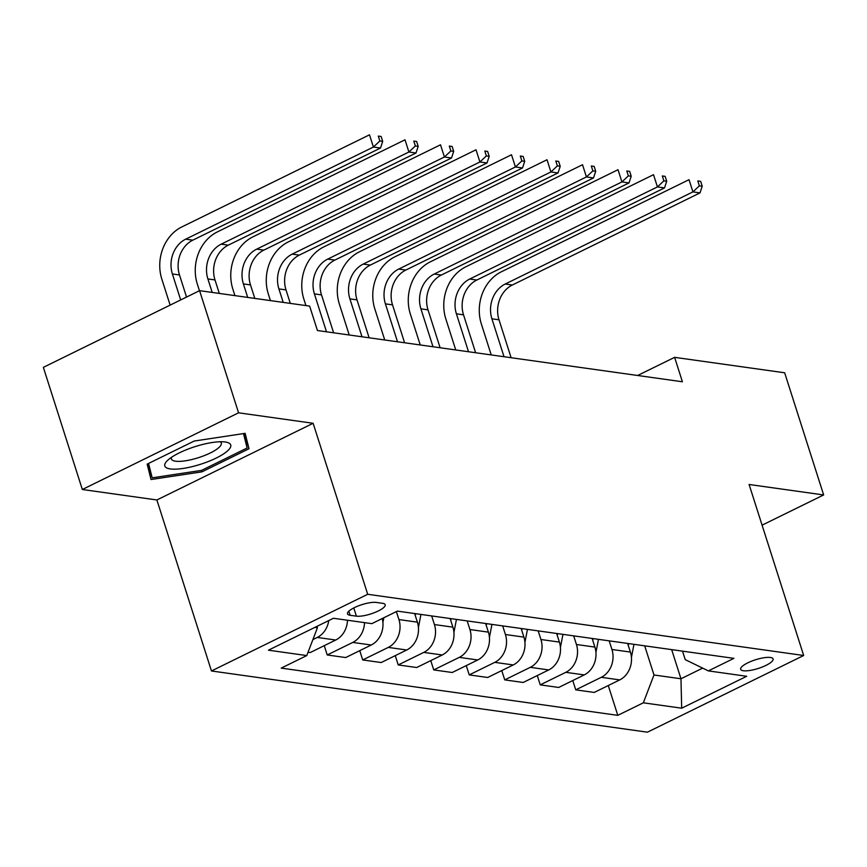 <?xml version="1.0" encoding="UTF-8"?>
<svg xmlns="http://www.w3.org/2000/svg" width="867" height="867" viewBox="0 0 867 867"><rect width="100%" height="100%" fill="white"/><g stroke="black" fill="none" stroke-linecap="round" stroke-linejoin="round"><path stroke-width="1.3" d="M770.395 657.479A17.037 4.552 162.3 0 0 751.472 661.218A17.037 4.552 162.3 0 0 740.656 669.291A17.037 4.552 162.3 0 0 743.366 670.744A17.037 4.552 162.3 0 0 762.288 667.016A17.037 4.552 162.3 0 0 773.104 658.942A17.037 4.552 162.3 0 0 770.395 657.479M211.461 670.971L647.432 732.182L803.676 655.495L367.706 594.285L211.461 670.971L156.884 499.966L313.128 423.28L238.566 412.811L82.332 489.497L156.884 499.966M82.332 489.497L43.35 367.348L199.583 290.662L238.566 412.811M199.583 290.662L309.638 306.105L317.441 330.533L682.405 381.773L674.613 357.345L637.635 375.487M350.138 615.277L356.391 616.155A16.495 4.411 162.3 0 0 374.717 612.536A16.495 4.411 162.3 0 0 385.197 604.711A16.495 4.411 162.3 0 0 382.575 603.302L376.321 602.435A16.495 4.411 162.3 0 0 357.995 606.044A16.495 4.411 162.3 0 0 347.515 613.869A16.495 4.411 162.3 0 0 350.138 615.277L348.837 611.202M314.894 627.383L317.43 627.73L306.777 655.571L281.222 668.11L617.792 715.351L608.276 685.537M306.777 655.571L268.434 650.185L333.459 618.269L371.802 623.655L397.346 611.116L733.916 658.356L708.361 670.895L746.704 676.282L681.679 708.198L643.336 702.812L617.792 715.351M762.082 525.164L823.65 494.949L784.668 372.788L674.613 357.345M823.65 494.949L749.099 484.48L803.676 655.495M313.128 423.28L367.706 594.285M708.361 670.895L685.233 659.646L682.524 651.15M671.665 649.621L680.974 678.774L702.66 668.121M316.986 626.353L317.43 627.73M396.371 611.593L398.928 619.569A21.285 17.936 98 0 1 388.275 647.411L362.72 659.95L359.751 650.651M414.632 613.543L417.385 622.159A21.285 17.936 98 0 1 406.731 650.001L381.187 662.54L362.72 659.95M431.668 615.928L434.421 624.554A21.285 17.936 98 0 1 423.768 652.396L398.224 664.935L395.254 655.625M450.136 618.518L452.888 627.144A21.285 17.936 98 0 1 442.235 654.986L416.691 667.525L398.224 664.935M467.172 620.913L469.925 629.54A21.285 17.936 98 0 1 459.272 657.37L433.728 669.909L430.758 660.611M485.639 623.503L488.392 632.13A21.285 17.936 98 0 1 477.739 659.971L452.195 672.51L433.728 669.909M502.676 625.898L505.428 634.525A21.285 17.936 98 0 1 494.775 662.355L469.231 674.894L466.262 665.596M521.143 628.488L523.896 637.115A21.285 17.936 98 0 1 513.242 664.946L487.688 677.485L469.231 674.894M538.179 630.883L540.932 639.51A21.285 17.936 98 0 1 530.279 667.341L504.735 679.88L501.765 670.581M556.647 633.474L559.399 642.1A21.285 17.936 98 0 1 548.746 669.931L523.191 682.47L504.735 679.88M573.683 635.869L576.436 644.495A21.285 17.936 98 0 1 565.783 672.326L540.239 684.865L537.269 675.566M592.139 638.459L594.892 647.085A21.285 17.936 98 0 1 584.239 674.916L558.695 687.455L540.239 684.865M609.187 640.854L611.939 649.481A21.285 17.936 98 0 1 601.286 677.311L575.742 689.85L572.773 680.552M627.643 643.444L630.396 652.071A21.285 17.936 98 0 1 619.742 679.901L594.198 692.44L575.742 689.85M644.69 645.839L653.989 674.981L680.974 678.774L681.679 708.198M328.766 620.577A21.285 17.936 98 0 1 317.268 637.44L312.889 639.586M382.26 618.518A21.285 17.936 98 0 1 371.228 645.015L345.684 657.554L327.217 654.964L324.258 645.666M347.483 620.241A21.285 17.936 98 0 1 335.724 640.03L310.18 652.569L308.034 652.266M364.519 622.625A21.285 17.936 98 0 1 352.771 642.425L327.217 654.964M643.336 702.812L653.989 674.981M151.031 479.527L201.968 471.832L249.013 448.738L245.133 433.337L194.197 441.043L147.152 464.138L151.031 479.527M244.147 433.489L249.013 448.738M243.486 433.587L247.128 448.001L201.534 470.38L201.968 471.832M186.546 297.056L179.491 274.958A26.617 22.423 98 0 1 192.81 240.159L380.505 148.04L373.406 147.043L369.505 134.819L181.81 226.948A39.915 33.629 -82 0 0 161.836 279.141L170.127 305.119M180.683 299.939L172.392 273.961A26.617 22.423 98 0 1 185.711 239.162L373.406 147.043L379.854 140.974L382.694 141.375L381.133 136.487L378.294 136.097L379.854 140.974M378.294 136.097L381.133 136.487M380.505 148.04L382.694 141.375M219.308 293.425L214.994 279.933A26.617 22.423 98 0 1 228.314 245.144L416.008 153.015L408.91 152.018L405.008 139.804L217.314 231.933A39.915 33.629 -82 0 0 197.34 284.127L199.453 290.727M212.198 292.428L207.896 278.946A26.617 22.423 98 0 1 221.215 244.147L408.91 152.018L415.358 145.959L418.197 146.36L416.637 141.473L413.797 141.072L415.358 145.959M413.797 141.072L416.637 141.473M416.008 153.015L418.197 146.36M382.921 622.473L383.832 617.748M254.8 298.411L250.498 284.918A26.617 22.423 98 0 1 263.817 250.13L451.512 158L444.413 157.003L440.512 144.789L252.817 236.919A39.915 33.629 -82 0 0 232.844 289.101L234.924 295.614M247.702 297.414L243.399 283.921A26.617 22.423 98 0 1 256.719 249.132L444.413 157.003L450.862 150.945L453.701 151.346L452.14 146.458L449.301 146.057L450.862 150.945M449.301 146.057L452.14 146.458M451.512 158L453.701 151.346M418.425 627.459L420.95 614.421M290.304 303.396L286.002 289.903A26.617 22.423 98 0 1 299.321 255.115L487.016 162.985L479.917 161.988L476.016 149.774L288.321 241.904A39.915 33.629 -82 0 0 268.347 294.086L270.428 300.6M415.217 615.375L415.553 613.663M283.206 302.399L278.903 288.906A26.617 22.423 98 0 1 292.222 254.118L479.917 161.988L486.365 155.93L489.205 156.331L487.644 151.443L484.805 151.042L486.365 155.93M484.805 151.042L487.644 151.443M487.016 162.985L489.205 156.331M453.918 632.444L456.454 619.406M333.611 332.809L321.505 294.888A26.617 22.423 98 0 1 334.825 260.1L522.519 167.97L515.421 166.973L511.519 154.76L323.825 246.889A39.915 33.629 -82 0 0 303.851 299.072L305.932 305.585M450.721 620.36L451.057 618.648M326.501 331.812L314.407 293.891A26.617 22.423 98 0 1 327.726 259.103L515.421 166.973L521.869 160.915L524.708 161.316L523.148 156.428L520.308 156.027L521.869 160.915M520.308 156.027L523.148 156.428M522.519 167.97L524.708 161.316M227.479 450.97A34.593 9.244 162.3 0 0 225.333 442.007A34.593 9.244 162.3 0 0 195.606 446.451A34.593 9.244 162.3 0 0 168.057 459.954A34.593 9.244 162.3 0 0 167.515 460.453A34.593 9.244 162.3 0 0 183.815 468.332A34.593 9.244 162.3 0 0 227.479 450.97M171.558 457.277A26.194 7.001 162.3 0 0 171.395 458.968A26.194 7.001 162.3 0 0 191.748 459.553A26.194 7.001 162.3 0 0 218.842 447.6A26.194 7.001 162.3 0 0 221.302 443.037A26.194 7.001 162.3 0 0 220.196 441.758M147.726 463.856L152.18 477.836L148.56 463.444M201.534 470.38L152.18 477.836M489.422 637.429L491.957 624.392M369.114 337.794L357.009 299.874A26.617 22.423 98 0 1 370.328 265.074L558.023 172.956L550.913 171.959L547.023 159.745L359.328 251.864A39.915 33.629 -82 0 0 339.355 304.057L349.228 334.998M486.224 625.345L486.56 623.633M362.005 336.797L349.91 298.877A26.617 22.423 98 0 1 363.219 264.088L550.913 171.959L557.373 165.9L560.212 166.301L558.651 161.414L555.812 161.013L557.373 165.9M555.812 161.013L558.651 161.414M558.023 172.956L560.212 166.301M524.925 642.414L527.45 629.377M404.607 342.779L392.513 304.859A26.617 22.423 98 0 1 405.832 270.06L593.516 177.941L586.417 176.944L582.526 164.73L394.832 256.849A39.915 33.629 -82 0 0 374.858 309.042L384.731 339.983M521.728 630.331L522.064 628.618M397.509 341.782L385.414 303.862A26.617 22.423 98 0 1 398.722 269.063L586.417 176.944L592.865 170.886L595.716 171.276L594.155 166.399L591.316 165.998L592.865 170.886M591.316 165.998L594.155 166.399M593.516 177.941L595.716 171.276M560.429 647.4L562.954 634.362M440.111 347.765L428.016 309.844A26.617 22.423 98 0 1 441.325 275.045L629.019 182.926L621.921 181.929L618.019 169.715L430.335 261.834A39.915 33.629 -82 0 0 410.351 314.027L420.235 344.968M557.232 635.316L557.557 633.604M433.012 346.767L420.918 308.847A26.617 22.423 98 0 1 434.226 274.048L621.921 181.929L628.369 175.86L631.209 176.261L629.659 171.373L626.808 170.983L628.369 175.86M626.808 170.983L629.659 171.373M629.019 182.926L631.209 176.261M595.932 652.385L598.458 639.347M475.615 352.739L463.52 314.829A26.617 22.423 98 0 1 476.828 280.03L664.523 187.901L657.424 186.914L653.523 174.69L465.828 266.819A39.915 33.629 -82 0 0 445.855 319.013L455.739 349.954M592.735 640.301L593.061 638.589M468.516 351.742L456.41 313.832A26.617 22.423 98 0 1 469.73 279.033L657.424 186.914L663.873 180.845L666.712 181.246L665.152 176.359L662.312 175.958L663.873 180.845M662.312 175.958L665.152 176.359M664.523 187.901L666.712 181.246M631.436 657.37L633.961 644.333M511.118 357.724L499.013 319.804A26.617 22.423 98 0 1 512.332 285.015L700.027 192.886L692.928 191.889L689.027 179.675L501.332 271.805A39.915 33.629 -82 0 0 481.358 323.998L491.231 354.939M628.239 645.286L628.564 643.574M504.02 356.727L491.914 318.807A26.617 22.423 98 0 1 505.233 284.018L692.928 191.889L699.376 185.831L702.216 186.232L700.655 181.344L697.816 180.943L699.376 185.831M697.816 180.943L700.655 181.344M700.027 192.886L702.216 186.232M417.385 622.159L398.928 619.569M452.888 627.144L434.421 624.554M488.392 632.13L469.925 629.54M523.896 637.115L505.428 634.525M559.399 642.1L540.932 639.51M594.892 647.085L576.436 644.495M630.396 652.071L611.939 649.481M335.724 640.03L317.268 637.44M371.228 645.015L352.771 642.425M406.731 650.001L388.275 647.411M442.235 654.986L423.768 652.396M477.739 659.971L459.272 657.37M513.242 664.946L494.775 662.355M548.746 669.931L530.279 667.341M584.239 674.916L565.783 672.326M619.742 679.901L601.286 677.311M353.769 607.951L356.391 616.155M172.392 273.961L179.491 274.958M185.711 239.162L192.81 240.159M207.896 278.946L214.994 279.933M221.215 244.147L228.314 245.144M243.399 283.921L250.498 284.918M256.719 249.132L263.817 250.13M278.903 288.906L286.002 289.903M292.222 254.118L299.321 255.115M314.407 293.891L321.505 294.888M327.726 259.103L334.825 260.1M349.91 298.877L357.009 299.874M363.219 264.088L370.328 265.074M385.414 303.862L392.513 304.859M398.722 269.063L405.832 270.06M420.918 308.847L428.016 309.844M434.226 274.048L441.325 275.045M456.41 313.832L463.52 314.829M469.73 279.033L476.828 280.03M491.914 318.807L499.013 319.804M505.233 284.018L512.332 285.015"/></g></svg>
